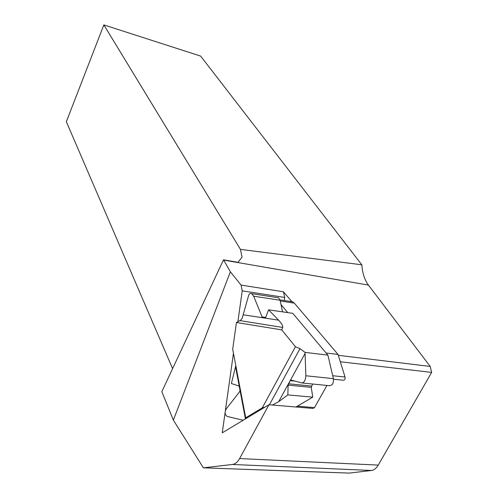 <?xml version="1.0" encoding="UTF-8"?>
<svg xmlns="http://www.w3.org/2000/svg" width="498" height="498" viewBox="0 0 498 498"><rect width="100%" height="100%" fill="white"/><g stroke="black" fill="none" stroke-linecap="round" stroke-linejoin="round"><path stroke-width="0.75" d="M284.277 300.518L284.7 297.437L283.468 291.797L291.872 301.682M289.537 301.321L291.585 301.346L294.33 303.133L338.036 354.439L345.046 377.036C345.307 379.127 344.703 380.192 343.24 380.217L333.486 379.202M264.874 407.196L262.309 407.812L245.707 417.816L232.691 349.148L236.438 322.505L240.634 320.183L242.196 318.21L248.602 295.557C249.237 293.658 250.276 293.023 251.702 293.664L253.656 296.204L262.415 317.668L264.973 318.098L265.639 317.587L268.565 309.824L278.612 320.17C281.656 323.426 283.02 325.848 282.702 327.435L281.762 329.881L295.445 346.745L299.995 348.662L305.044 352.385L327.908 355.136L333.38 378.648C333.76 383.087 332.434 385.433 329.402 385.689L302.28 382.993M264.98 318.066L265.079 317.363M284.7 297.437L242.227 290.857L241.076 285.08L230.381 271.808L173.354 420.125L203.396 467.827L232.404 464.472C235.224 464.074 237.633 462.107 239.625 458.565L268.932 404.75L222.251 432.83L225.077 412.749M225.376 410.607L233.456 353.194M237.882 321.733L242.227 290.857M173.354 420.125L161.831 391.658L223.496 259.819L230.381 271.808M283.468 291.797L241.076 285.08M338.304 355.317L430.185 366.435L431.648 372.411L378.237 465.095C376.32 468.313 374.091 470.106 371.552 470.467L349.16 473.1L203.396 467.827M223.496 259.819L238.007 262.328L242.047 257.136L240.447 249.386L361.822 264.799C362.451 273.215 364.648 279.976 368.414 285.08L430.185 366.435M326.962 385.446L314.487 407.601L313.055 408.422L268.932 404.75M340.302 361.753L431.648 372.411M240.447 249.386L103.845 24.9L200.65 56.093L361.822 264.799M103.845 24.9L66.352 121.717L172.601 368.638M280.984 304.496L287.757 312.613M338.036 354.439L326.103 352.989M314.487 407.601L297.356 406.169L295.93 406.997L312.781 397.161L287.863 394.902L278.656 401.699L272.443 405.042M262.309 407.812L295.445 346.745M281.762 329.881L236.438 322.505M245.707 417.816L246.473 418.264M243.192 420.231L227.213 416.465C224.729 414.616 224.442 412.045 226.353 408.752L239.663 391.658L240.005 390.276L239.333 386.747L238.76 385.931L231.377 383.516L235.815 365.644M327.908 355.136L292.805 313.342L268.565 309.824M277.143 297.58L278.544 297.798L280.063 300.232L282.578 311.86M312.588 384.014L311.238 387.369L312.781 397.161M305.044 352.385L305.865 375.766C305.523 380.217 304.197 382.613 301.894 382.956L290.963 380.055L290.203 380.628L288.118 385.122L287.863 394.902M223.652 260.099L368.414 285.08M239.625 458.565L378.237 465.095M232.404 464.472L371.552 470.467M294.33 303.133L280.225 300.985M345.046 377.036L332.701 375.722M305.865 375.766L333.38 378.648M290.203 380.628L294.903 381.101M288.473 383.79L311.455 386.043M288.118 385.122L311.238 387.369M305.137 353.362L278.656 401.699M299.995 348.662L269.418 404.793M280.063 300.232L253.656 296.204M265.689 317.45L261.824 316.909M265.148 318.091L262.627 317.743M235.554 366.789L245.427 418.893M278.612 320.17L243.167 314.786M282.702 327.435L239.98 320.612M292.774 301.819L279.969 299.864M278.544 297.798L251.702 293.664M265.241 318.06L262.39 317.662"/></g></svg>
